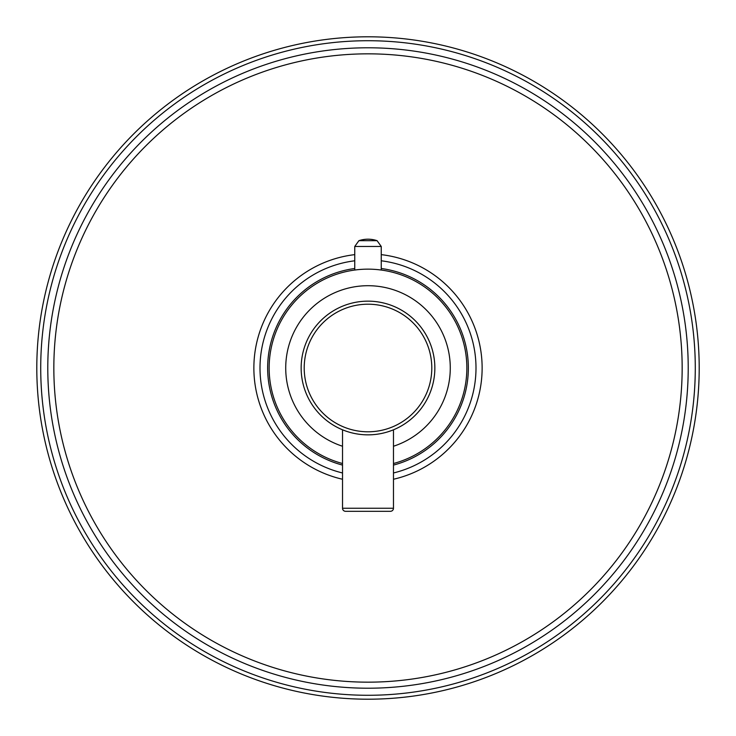 <?xml version="1.0" encoding="UTF-8"?>
<svg xmlns="http://www.w3.org/2000/svg" width="736" height="736" viewBox="0 0 736 736"><rect width="100%" height="100%" fill="white"/><g stroke="black" fill="none" stroke-linecap="round" stroke-linejoin="round"><path stroke-width="1.1" d="M367.236 269.155L367.991 269.146A98.854 98.854 0 0 0 342.525 463.514M393.475 463.514A98.854 98.854 0 0 0 368 269.146L367.338 269.155M364.486 269.21L365.222 269.192M362.646 269.293L363.354 269.256M360.732 269.413L361.22 269.385M358.828 269.578L359.288 269.532M354.752 270.038L354.752 246.468L381.248 246.468L381.248 270.038M354.78 270.038L356.334 269.845M356.988 269.762L357.641 269.698M370.355 269.174L371.514 269.21M372.646 269.256L373.732 269.312M375.084 269.404L375.783 269.459M376.712 269.532L377.366 269.597M378.359 269.698L381.22 270.038M380.245 269.91L379.748 269.854M393.475 446.246A82.294 82.294 0 0 0 368 285.706A82.294 82.294 0 0 0 342.525 446.246M364.108 434.737L362.462 434.617M368 434.847L367.2 434.847M380.613 433.651L382.251 433.311L380.613 433.651M387.982 431.793L387.302 432.004M387.366 431.986L391.699 430.514M390.163 431.075L389.132 431.425M377.154 434.222L375.36 434.442M373.538 434.617L372.057 434.728M369.702 434.829L368.166 434.847M360.64 434.442L358.248 434.139M355.387 433.651L353.749 433.311M352.167 432.952L350.686 432.566M349.296 432.179L348.018 431.793M346.868 431.425L345.837 431.075M345.708 431.029L342.525 429.806L342.525 508.254A3.054 3.054 0 0 0 345.58 511.308L390.42 511.308A3.054 3.054 0 0 0 393.475 508.254L342.525 508.254M301.153 368A66.847 66.847 0 0 0 368 434.847A66.847 66.847 0 0 0 434.847 368A66.847 66.847 0 0 0 368 301.153A66.847 66.847 0 0 0 301.153 368A66.847 66.847 0 0 0 368 434.847A66.847 66.847 0 0 0 434.847 368A66.847 66.847 0 0 0 368 301.153A66.847 66.847 0 0 0 301.153 368M393.475 429.806L393.475 508.254M390.42 511.308L345.58 511.308M342.525 465.088A100.381 100.381 0 0 1 354.752 268.502M381.248 268.502A100.381 100.381 0 0 1 393.475 465.088M354.752 260.792A108.026 108.026 0 0 0 342.525 472.972M393.475 472.972A108.026 108.026 0 0 0 381.248 260.792M381.248 254.638A114.135 114.135 0 0 1 393.475 479.256M342.525 479.256A114.135 114.135 0 0 1 354.752 254.638M368 699.2A331.2 331.2 0 0 0 699.2 368A331.2 331.2 0 0 0 368 36.8A331.2 331.2 0 0 0 36.8 368A331.2 331.2 0 0 0 368 699.2M371.772 434.746L372.352 434.709M375.388 434.442L376.151 434.35M367.476 434.847L366.684 434.838M358.975 434.24L360.033 434.378M304.207 368A63.793 63.793 0 0 0 368 431.793A63.793 63.793 0 0 0 431.793 368A63.793 63.793 0 0 0 368 304.207A63.793 63.793 0 0 0 304.207 368M381.248 246.468L377.08 240.672L358.92 240.672L354.752 246.468M368 682.162A314.162 314.162 0 0 0 682.162 368A314.162 314.162 0 0 0 368 53.838A314.162 314.162 0 0 0 53.838 368A314.162 314.162 0 0 0 368 682.162M368 688.215A320.215 320.215 0 0 0 688.215 368A320.215 320.215 0 0 0 368 47.785A320.215 320.215 0 0 0 47.785 368A320.215 320.215 0 0 0 368 688.215M368 40.719A327.281 327.281 0 0 0 40.719 368A327.281 327.281 0 0 0 368 695.281A327.281 327.281 0 0 0 695.281 368A327.281 327.281 0 0 0 368 40.719M377.08 240.672A28.538 28.538 0 0 0 358.92 240.672"/></g></svg>
